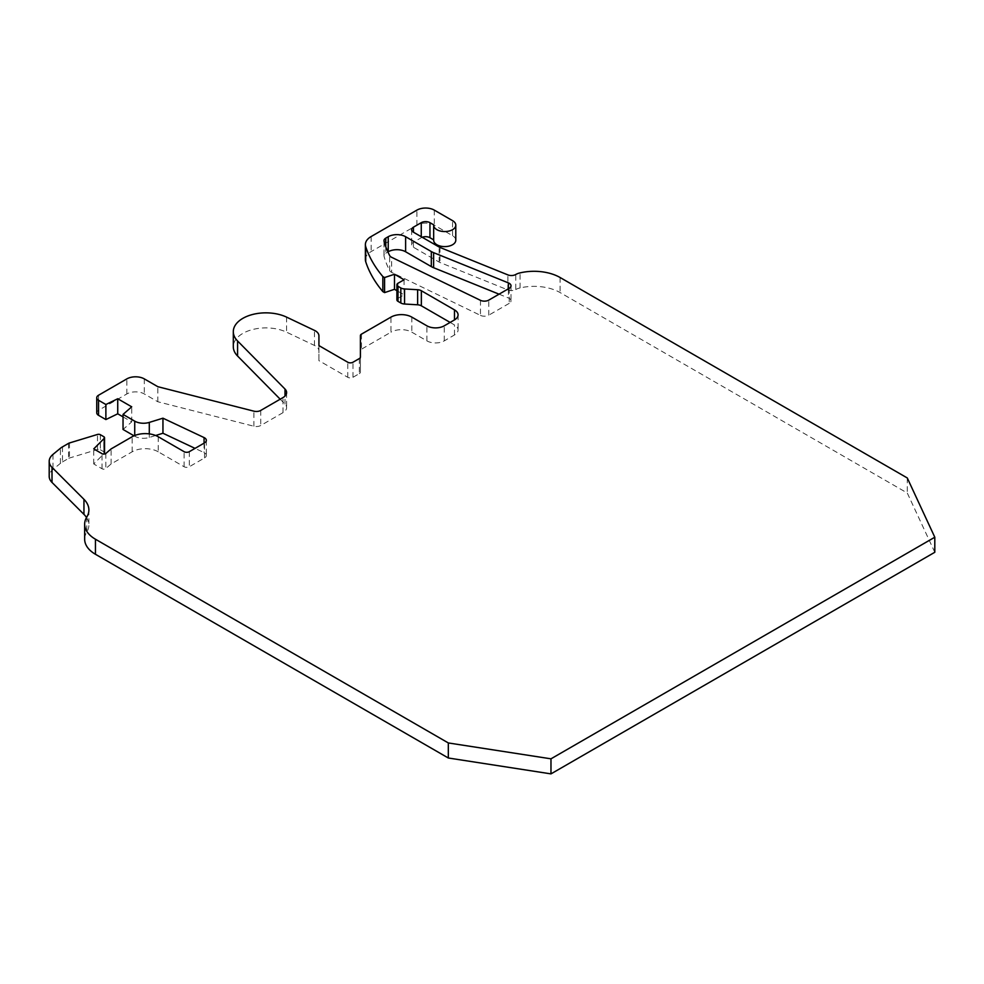 <?xml version="1.0" encoding="UTF-8"?>
<svg xmlns="http://www.w3.org/2000/svg" width="984" height="984" viewBox="0 0 984 984"><rect width="100%" height="100%" fill="white"/><g stroke="black" fill="none" stroke-linecap="round" stroke-linejoin="round"><path stroke-width="0.74" stroke-dasharray="4.92 3.69" d="M359.32 358.57L359.32 373.625L352.973 377.29A3.69 2.128 0 0 1 347.758 377.29L318.927 360.648L318.927 350.907A12.288 7.097 0 0 0 315.335 345.888A12.288 7.097 0 0 0 314.45 345.433L286.59 332.186A32.583 18.807 0 0 0 251.978 329.702A32.583 18.807 0 0 0 233.306 346.712M158.239 436.748L158.239 451.804L184.094 466.736A3.69 2.128 0 0 0 189.309 466.736L204.537 457.941A6.212 3.592 0 0 0 206.357 455.407A6.212 3.592 0 0 0 204.537 452.874A6.212 3.592 0 0 0 204.069 452.628L195.041 448.372M385.777 246.689L385.777 253.183A6.15 3.555 0 0 0 383.981 255.692A6.15 3.555 0 0 0 384.043 256.234A183.91 106.174 180 0 0 389.701 270.661A6.15 3.555 0 0 0 391.238 272.15A6.15 3.555 0 0 0 391.632 272.359L391.632 257.304M509.22 288.312L509.22 303.367A6.15 3.555 0 0 0 511.016 300.858A6.15 3.555 0 0 0 509.22 298.349A6.15 3.555 0 0 0 508.396 297.955L508.396 288.792M86.518 517.51A36.875 21.291 180 0 1 88.892 525.025A36.875 21.291 180 0 1 86.776 532.123A36.875 21.291 0 0 0 84.661 539.232M62.484 446.871L62.484 461.927A18.438 10.652 0 0 0 60.418 463.341L52.976 469.479A20.898 12.066 0 0 0 49.2 476.391M62.484 461.927L68.56 458.409L68.56 443.353M100.356 434.707L100.356 449.762A2.46 1.414 0 0 0 97.477 449.516L69.458 458.027A3.69 2.128 0 0 0 68.56 458.409M100.356 449.762L103.812 451.767L103.812 436.712M104.538 452.763A2.46 1.414 0 0 0 103.812 451.767M158.239 451.804A18.438 10.652 0 0 0 132.151 451.804L111.118 463.956L105.829 468.532A2.46 1.414 0 0 1 102.041 468.753L93.738 463.956L103.578 454.104M134.021 435.814L134.734 436.219A12.349 7.122 0 0 0 149.297 437.474L155.644 435.506M123.037 416.872L131.721 421.878L123.037 429.467M280.182 399.209L285.003 404.104A12.288 7.097 180 0 1 286.615 407.622A12.288 7.097 180 0 1 283.011 412.64L260.735 425.494A6.15 3.555 0 0 1 253.909 426.232L157.834 401.755L144.304 393.944A12.349 7.122 0 0 0 126.85 393.944L98.548 410.291A6.175 3.567 0 0 0 96.74 412.813M359.32 373.625A3.69 2.128 0 0 0 360.402 372.112L360.402 350.71A3.69 2.128 0 0 1 361.472 349.197L390.968 332.174L390.968 317.119M450.131 322.42L454.473 324.941A12.288 7.097 180 0 1 458.077 329.96A12.288 7.097 180 0 1 454.473 334.978L444.264 340.87A12.288 7.097 180 0 1 426.884 340.87L411.829 332.174A14.748 8.512 0 0 0 390.968 332.174M397.979 283.281L397.979 298.337A3.69 2.128 0 0 0 396.896 299.837M397.979 298.337L404.067 294.819L396.896 290.686M455.789 240.231A11.07 6.384 0 0 0 452.554 235.705L434.301 225.176A12.288 7.097 0 0 0 416.909 225.176L371.14 251.597A19.668 11.353 0 0 0 365.384 259.628M433.686 224.819L433.661 239.862M422.222 237.267A6.15 3.555 0 0 0 421.263 237.722L413.44 242.236A6.15 3.555 0 0 0 411.632 244.745A6.15 3.555 0 0 0 413.44 247.255L439.135 262.088A6.15 3.555 0 0 0 439.959 262.482L507.892 289.948A6.15 3.555 0 0 0 515.764 289.554L515.764 274.499M934.8 552.282L907.285 493.021L560.081 292.555A36.875 21.291 0 0 0 520.081 287.943A12.288 7.097 0 0 0 515.764 289.554M480.463 300.329L480.463 315.384L391.632 272.359M480.463 315.384A6.15 3.555 0 0 0 488.765 315.175L488.765 300.12M509.22 303.367L488.765 315.175M499.06 294.179L508.396 297.955M385.777 253.183L387.917 251.953M907.285 477.966L907.285 493.021M93.738 463.956L93.738 448.901M111.118 463.956L111.118 448.901M131.721 421.878L131.721 406.822M157.834 401.755L157.834 386.7M318.927 345.593L318.927 360.648M404.067 279.763L404.067 294.819M520.081 287.943L520.081 272.888M360.402 357.057L360.402 372.112L360.402 357.057M314.45 345.433L314.45 330.378M204.537 457.941L204.537 442.886M86.776 517.067L86.776 532.123M52.976 454.411L52.976 469.479M60.418 463.341L60.418 448.286M69.458 442.972L69.458 458.027M97.477 449.516L97.477 434.461M102.041 468.753L102.041 453.698M105.829 453.476L105.829 468.532M132.151 451.804L132.151 436.748M184.094 466.736L184.094 451.681M189.309 451.681L189.309 466.736M204.069 443.157L204.069 452.628M149.297 437.474L149.297 433.895M134.734 435.506L134.734 436.219M98.548 395.236L98.548 410.291M126.85 393.944L126.85 378.889M144.304 378.889L144.304 393.944M253.909 426.232L253.909 411.177M260.735 410.439L260.735 425.494M283.011 412.64L283.011 397.573M285.003 404.104L285.003 396.072M286.59 317.131L286.59 332.186M347.758 377.29L347.758 362.235M361.472 334.142L361.472 349.197M411.829 317.119L411.829 332.174M426.884 340.87L426.884 325.815M444.264 340.87L444.264 325.815M454.473 334.978L454.473 324.941M371.14 236.541L371.14 251.597M416.909 225.176L416.909 210.121M434.301 210.121L434.301 225.176M452.554 235.705L452.554 220.65M421.263 236.713L421.263 237.722M413.44 242.236L413.44 247.255M439.135 262.088L439.135 247.033M439.959 247.427L439.959 262.482M507.892 289.948L507.892 274.893M560.081 277.5L560.081 292.555M389.701 270.661L389.701 255.606M384.043 241.178L384.043 256.234M352.973 377.29L352.973 362.235M206.357 440.352L206.357 455.407M511.016 285.803L511.016 300.858M88.892 509.97L88.892 525.025M286.615 392.554L286.615 407.622M458.077 314.892L458.077 329.96M411.632 229.69L411.632 244.745M383.981 255.692L383.981 240.637"/><path stroke-width="1.48" d="M233.306 331.657L233.306 346.712A32.583 18.807 0 0 0 237.575 356.023L237.575 340.968A32.583 18.807 180 0 1 233.306 331.657A32.583 18.807 180 0 1 251.978 314.646A32.583 18.807 180 0 1 286.59 317.131L314.45 330.378A12.288 7.097 180 0 1 315.335 330.833A12.288 7.097 180 0 1 318.927 335.851L318.927 345.593L318.927 335.851L318.927 345.593L347.758 362.235A3.69 2.128 180 0 0 352.973 362.235L359.32 358.57A3.69 2.128 180 0 0 360.402 357.057L360.402 335.655A3.69 2.128 0 0 1 361.472 334.142L390.968 317.119A14.748 8.512 180 0 1 411.829 317.119L426.884 325.815A12.288 7.097 180 0 0 444.264 325.815L454.473 319.911L454.473 309.874A12.288 7.097 180 0 1 458.077 314.892A12.288 7.097 180 0 1 454.473 319.911M155.644 435.506L162.95 433.243L162.95 418.188L204.069 437.572A6.212 3.592 180 0 1 204.537 437.818A6.212 3.592 180 0 1 206.357 440.352A6.212 3.592 180 0 1 204.537 442.886L189.309 451.681A3.69 2.128 180 0 1 184.094 451.681L158.239 436.748A18.438 10.652 180 0 0 132.151 436.748L111.118 448.901L105.829 453.476A2.46 1.414 180 0 1 102.041 453.698L93.738 448.901L104.206 438.421A2.46 1.414 0 0 0 104.538 437.708A2.46 1.414 0 0 0 103.812 436.712L100.356 434.707A2.46 1.414 0 0 0 97.477 434.461L69.458 442.972A3.69 2.128 0 0 0 68.56 443.353L62.484 446.871A18.438 10.652 0 0 0 60.418 448.286L52.976 454.411A20.898 12.066 180 0 0 49.2 461.336L49.2 476.391A20.898 12.066 0 0 0 52.004 482.431L83.948 514.374A36.875 21.291 180 0 1 86.518 517.51M508.396 288.792L508.396 282.9A6.15 3.555 180 0 1 509.22 283.294A6.15 3.555 180 0 1 511.016 285.803A6.15 3.555 180 0 1 509.22 288.312L488.765 300.12A6.15 3.555 180 0 1 480.463 300.329L391.632 257.304A6.15 3.555 180 0 1 391.238 257.095A6.15 3.555 180 0 1 389.701 255.606A183.91 106.174 180 0 1 384.043 241.178A6.15 3.555 180 0 1 383.981 240.637A6.15 3.555 180 0 1 385.777 238.128L388.225 236.713A12.288 7.097 180 0 1 405.617 236.713L405.617 251.769L431.312 266.603A17.208 9.938 0 0 0 433.612 267.722L499.06 294.179M95.448 554.275L95.448 539.22A36.875 21.291 180 0 1 84.661 524.177L84.661 539.232A36.875 21.291 0 0 0 95.448 554.275L448.323 758L550.978 773.879L934.8 552.282L934.8 537.227L907.285 477.966L560.081 277.5A36.875 21.291 180 0 0 520.081 272.888A12.288 7.097 0 0 0 515.764 274.499A6.15 3.555 180 0 1 507.892 274.893L439.959 247.427A6.15 3.555 180 0 1 439.135 247.033L413.44 232.199A6.15 3.555 180 0 1 411.632 229.69A6.15 3.555 180 0 1 413.44 227.181L421.263 222.667A6.15 3.555 180 0 1 429.947 222.667L433.686 224.819A11.07 6.384 180 0 0 433.661 225.176L433.661 240.231A11.07 6.384 0 0 0 444.731 246.615A11.07 6.384 0 0 0 455.789 240.231L455.789 225.176A11.07 6.384 180 0 1 444.731 231.56A11.07 6.384 180 0 1 433.661 225.176M103.578 454.104L104.206 453.476A2.46 1.414 0 0 0 104.538 452.763L104.538 437.708M162.95 433.243L195.041 448.372M237.575 340.968L285.003 389.049A12.288 7.097 180 0 1 286.615 392.554A12.288 7.097 180 0 1 283.011 397.573L260.735 410.439A6.15 3.555 180 0 1 253.909 411.177L157.834 386.7L144.304 378.889A12.349 7.122 180 0 0 126.85 378.889L98.548 395.236A6.175 3.567 0 0 0 96.74 397.757L96.74 412.813A6.175 3.567 0 0 0 98.548 415.322L105.878 419.565L117.736 413.809L117.736 398.754L131.721 406.822L123.037 414.412L123.037 429.467L134.021 435.814M117.736 413.809L123.037 416.872M237.575 356.023L280.182 399.209M400.832 302.998L397.979 301.35L397.979 286.295L400.832 287.943L400.832 302.998A6.15 3.555 0 0 0 404.547 304.019L417.634 304.794A6.15 3.555 0 0 1 421.349 305.815L450.131 322.42M397.979 286.295A3.69 2.128 180 0 1 396.896 284.782L396.896 299.837A3.69 2.128 0 0 0 397.979 301.35M382.837 291.608L382.837 276.553A203.577 117.539 180 0 1 365.716 246.664A19.668 11.353 180 0 1 365.384 244.573L365.384 259.628A19.668 11.353 0 0 0 365.716 261.719A203.577 117.539 0 0 0 382.837 291.608L384.584 292.605L394.498 289.308L396.896 290.686M433.661 239.862L429.947 237.722A6.15 3.555 0 0 0 422.222 237.267M387.917 251.953L388.225 251.769A12.288 7.097 180 0 1 405.617 251.769M550.978 773.879L550.978 758.824L934.8 537.227M448.323 758L448.323 742.945L550.978 758.824M95.448 539.22L448.323 742.945M84.661 524.177A36.875 21.291 180 0 1 86.776 517.067A36.875 21.291 180 0 0 88.892 509.97A36.875 21.291 180 0 0 83.948 499.318L52.004 467.375A20.898 12.066 180 0 1 49.2 461.336M149.297 433.895L149.297 422.407L162.95 418.188M149.297 422.407A12.349 7.122 180 0 1 134.734 421.164L134.734 435.506M123.037 414.412L134.734 421.164M105.878 419.565L105.878 404.51L117.736 398.754M96.74 397.757A6.175 3.567 0 0 0 98.548 400.267L105.878 404.51M400.832 287.943A6.15 3.555 0 0 0 404.547 288.964L417.634 289.726A6.15 3.555 180 0 1 421.349 290.747L454.473 309.874M394.498 289.308L394.498 274.241L404.067 279.763L397.979 283.281A3.69 2.128 180 0 0 396.896 284.782M384.584 292.605L384.584 277.55L394.498 274.241M365.384 244.573A19.668 11.353 180 0 1 371.14 236.541L416.909 210.121A12.288 7.097 180 0 1 434.301 210.121L452.554 220.65A11.07 6.384 180 0 1 455.789 225.176M508.396 282.9L433.612 252.667L433.612 267.722M431.312 266.603L431.312 251.547L405.617 236.713M431.312 251.547A17.208 9.938 0 0 0 433.612 252.667M382.837 276.553L384.584 277.55M83.948 514.374L83.948 499.318M52.004 482.431L52.004 467.375M104.206 438.421L104.206 453.476M204.069 437.572L204.069 443.157M98.548 415.322L98.548 400.267M285.003 396.072L285.003 389.049M421.349 305.815L421.349 290.747M417.634 289.726L417.634 304.794M404.547 304.019L404.547 288.964M365.716 246.664L365.716 261.719M421.263 222.667L421.263 236.713M413.44 232.199L413.44 227.181M388.225 251.769L388.225 236.713M429.947 237.722L429.947 222.667M385.777 238.128L385.777 246.689"/></g></svg>
